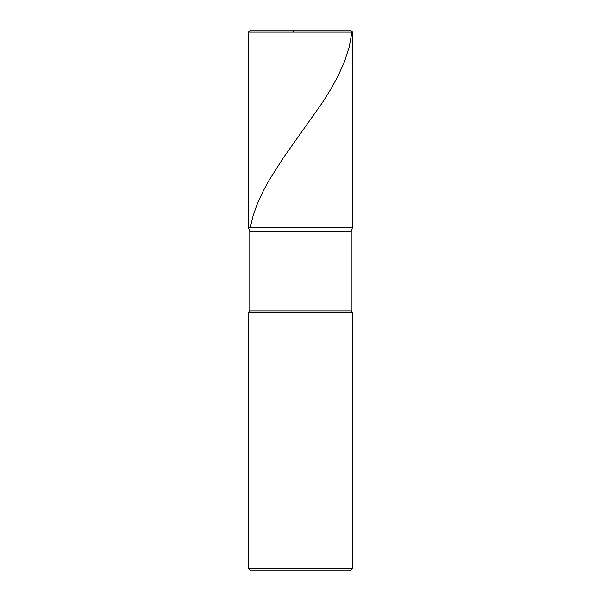 <?xml version="1.0" encoding="UTF-8"?>
<svg xmlns="http://www.w3.org/2000/svg" width="601" height="601" viewBox="0 0 601 601"><rect width="100%" height="100%" fill="white"/><g stroke="black" fill="none" stroke-linecap="round" stroke-linejoin="round"><path stroke-width="0.9" d="M350.428 30.05L250.572 30.05L350.428 30.05L352.509 32.131L248.491 32.131L250.572 30.05L248.491 32.131L352.509 32.131L352.509 227.689L248.491 227.689L248.491 32.131L248.491 227.689L249.791 231.257L351.209 231.257L352.509 227.689L248.491 227.689L249.791 231.257L351.209 231.257L351.209 310.905L249.791 310.905L249.791 231.257L249.791 310.905L351.209 310.905L352.509 312.204L248.491 312.204L249.791 310.905L248.491 312.204L352.509 312.204L352.509 568.351L248.491 568.351L248.491 312.204L248.491 568.351L251.09 570.95L349.91 570.95L352.509 568.351L248.491 568.351L251.09 570.95L349.91 570.95L352.509 568.351L352.509 312.204L351.209 310.905L351.209 231.257L352.509 227.689L248.491 227.689L352.509 227.689L352.509 32.131L350.428 30.05M350.06 30.05L351.916 32.131L349.151 47.171L344.651 61.182L338.205 75.703L331.436 88.152L322.376 102.673L283.447 157.657L268.309 181.517L262.231 192.936L256.92 204.866L253.119 215.759L250.219 227.689M301.018 30.05L294.437 30.05L292.664 32.131"/></g></svg>
